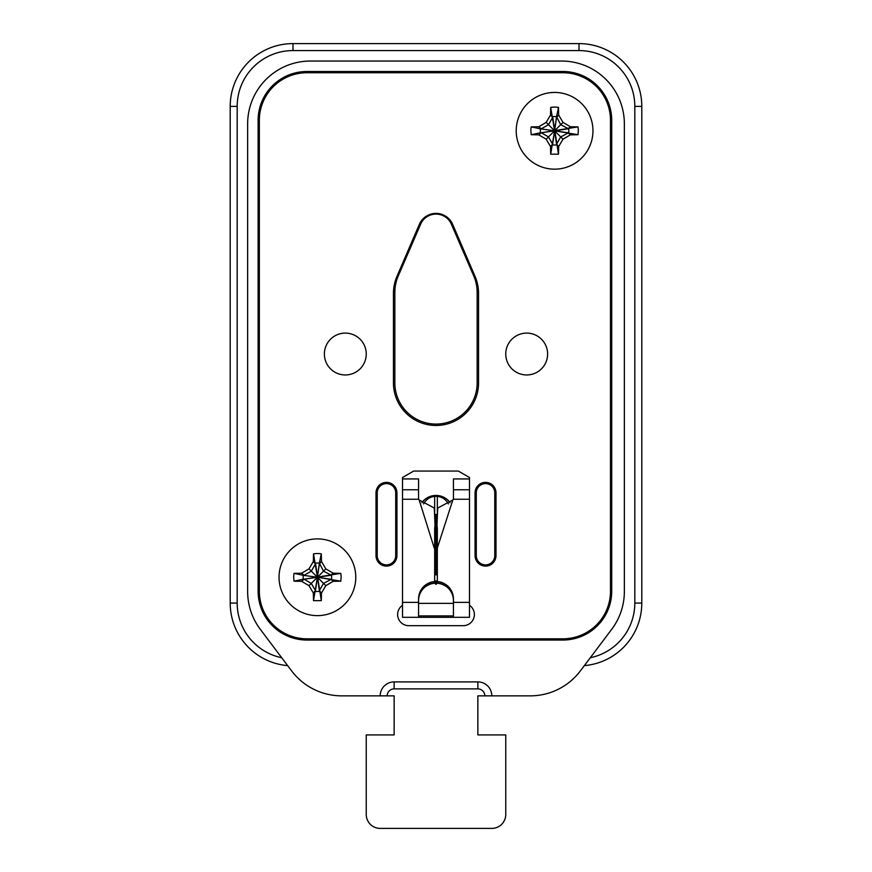 <?xml version="1.0" encoding="UTF-8"?>
<svg xmlns="http://www.w3.org/2000/svg" width="872" height="872" viewBox="0 0 872 872"><rect width="100%" height="100%" fill="white"/><g stroke="black" fill="none" stroke-linecap="round" stroke-linejoin="round"><path stroke-width="1.31" d="M380.192 695.856L387.168 695.856A6.976 6.976 0 0 1 394.144 688.88L394.144 681.904A13.952 13.952 0 0 0 380.192 695.856L341.737 695.856A62.784 62.784 0 0 1 291.597 670.851L287.662 665.63A62.784 62.784 0 0 1 230.208 603.075L230.208 106.384A62.784 62.784 0 0 1 292.992 43.6L292.992 50.576A55.808 55.808 0 0 0 237.184 106.384L230.208 106.384M281.7 657.728A55.808 55.808 0 0 1 237.184 603.075L237.184 106.384M292.992 50.576L579.008 50.576L579.008 43.6L292.992 43.6M579.008 43.6A62.784 62.784 0 0 1 641.792 106.384L634.816 106.384A55.808 55.808 0 0 0 579.008 50.576M590.3 657.728A55.808 55.808 0 0 0 634.816 603.075L641.792 603.075A62.784 62.784 0 0 1 584.338 665.63L580.403 670.851A62.784 62.784 0 0 1 530.263 695.856L491.808 695.856A13.952 13.952 0 0 0 477.856 681.904L394.144 681.904M634.816 603.075L634.816 106.384M641.792 603.075L641.792 106.384M477.158 382.917A41.158 41.158 0 0 1 436 424.075A41.158 41.158 0 0 1 394.842 382.917L394.842 292.512A41.856 41.856 0 0 1 398.275 275.901L420.631 224.191A16.742 16.742 0 0 1 451.369 224.191L473.725 275.901A41.856 41.856 0 0 1 477.158 292.512L477.158 382.917M394.144 688.88L477.856 688.88A6.976 6.976 0 0 1 484.832 695.856L477.856 695.856L477.856 734.922L505.76 734.922L505.76 814.448A13.952 13.952 0 0 1 491.808 828.4L380.192 828.4A13.952 13.952 0 0 1 366.24 814.448L366.24 734.922L394.144 734.922L394.144 695.856L387.168 695.856M291.597 670.851L260.292 629.312A62.784 62.784 0 0 1 247.648 591.532L247.648 123.824A62.784 62.784 0 0 1 310.432 61.04L561.568 61.04A62.784 62.784 0 0 1 624.352 123.824L624.352 591.532A62.784 62.784 0 0 1 611.708 629.312L580.403 670.851M258.112 591.216A48.832 48.832 0 0 0 306.944 640.048L562.887 640.048A48.832 48.832 0 0 0 611.719 591.216L611.719 120.336A48.832 48.832 0 0 0 562.887 71.504L306.944 71.504A48.832 48.832 0 0 0 258.112 120.336L258.112 591.216L259.344 591.216L259.344 120.336A47.6 47.6 0 0 1 306.944 72.736L562.887 72.736A47.6 47.6 0 0 1 610.487 120.336L610.487 591.216A47.6 47.6 0 0 1 562.887 638.816L306.944 638.816A47.6 47.6 0 0 1 259.344 591.216M484.832 695.856L530.263 695.856M393.446 382.917A42.554 42.554 0 0 0 436 425.471A42.554 42.554 0 0 0 478.554 382.917L478.554 293.461A43.251 43.251 0 0 0 475.033 276.37L452.666 224.366A18.138 18.138 0 0 0 419.334 224.366L396.967 276.37A43.251 43.251 0 0 0 393.446 293.461L393.446 382.917M434.975 524.214A13.952 13.952 0 0 0 437.025 524.214M448.437 503.962A13.952 13.952 0 0 0 423.563 503.962M324.384 354.032A20.928 20.928 0 0 0 345.312 374.96A20.928 20.928 0 0 0 366.24 354.032A20.928 20.928 0 0 0 345.312 333.104A20.928 20.928 0 0 0 324.384 354.032M505.76 354.032A20.928 20.928 0 0 0 526.688 374.96A20.928 20.928 0 0 0 547.616 354.032A20.928 20.928 0 0 0 526.688 333.104A20.928 20.928 0 0 0 505.76 354.032M475.066 555.638L475.066 492.854A10.464 10.464 0 0 1 485.53 482.39A10.464 10.464 0 0 1 495.994 492.854L495.994 555.638A10.464 10.464 0 0 1 485.53 566.102A10.464 10.464 0 0 1 475.066 555.638L476.286 555.638L476.286 492.854A9.243 9.243 0 0 1 485.53 483.611A9.243 9.243 0 0 1 494.773 492.854L494.773 555.638A9.243 9.243 0 0 1 485.53 564.882A9.243 9.243 0 0 1 476.286 555.638M376.006 555.638L376.006 492.854A10.464 10.464 0 0 1 386.47 482.39A10.464 10.464 0 0 1 396.934 492.854L396.934 555.638A10.464 10.464 0 0 1 386.47 566.102A10.464 10.464 0 0 1 376.006 555.638L377.227 555.638L377.227 492.854A9.243 9.243 0 0 1 386.47 483.611A9.243 9.243 0 0 1 395.714 492.854L395.714 555.638A9.243 9.243 0 0 1 386.47 564.882A9.243 9.243 0 0 1 377.227 555.638M418.56 603.359L453.44 603.359M402.515 605.288A11.162 11.162 0 0 0 408.794 625.682L463.206 625.682A11.162 11.162 0 0 0 469.485 605.288M477.856 695.856L477.856 734.922M380.192 828.4L491.808 828.4M366.24 734.922L366.24 814.448M394.144 695.856L394.144 734.922M434.736 527.004L435.335 532.28C434.801 533.217 434.692 530.83 435.019 525.129L434.278 508.038L419.181 499.994A22.323 22.269 -0 0 1 418.56 499.253L418.56 489.759L402.515 489.759L402.515 477.496L413.677 471.065L458.323 471.065L469.485 477.496L469.485 489.759L453.44 489.759L453.44 499.253A22.323 22.269 -0 0 1 452.819 499.994L437.722 508.038L436.981 525.129C437.308 530.83 437.199 533.217 436.665 532.28L437.264 527.004M402.515 489.759L402.515 617.311L418.56 617.311L418.56 598.901A17.44 17.396 -0 0 1 434.67 581.559M450.137 502.654A17.44 17.418 -0 0 0 421.863 502.654M421.895 502.686A17.44 17.418 180 0 1 450.105 502.686M418.56 600.546A17.44 17.342 180 0 1 434.681 583.248M436 583.204A17.44 17.342 180 0 1 453.44 600.546M453.44 600.394A17.44 17.342 -0 0 0 436 583.052M434.67 581.657L434.67 583.074A17.44 17.342 -0 0 0 418.56 600.394M418.56 489.759L418.56 478.935L402.515 478.935M418.56 598.999A17.44 17.396 180 0 1 436 581.602A17.44 17.396 180 0 1 453.44 598.999M452.819 499.994L437.33 548.03M437.33 515.766L436 514.426A1.33 1.33 0 0 1 437.33 515.777A1.33 1.33 0 0 1 436 517.107A1.33 1.33 0 0 1 434.692 515.57A1.33 1.33 0 0 1 436 514.447L436 574.975M436 581.569L436 580.807L436 581.569M418.56 617.311L453.44 617.311L453.44 598.901A17.44 17.396 -0 0 0 437.33 581.559M453.44 617.311L469.485 617.311L469.485 499.253L453.44 499.253M436 548.248L434.67 548.03M419.181 499.994L434.267 548.139M418.56 499.253L402.515 499.253M453.44 615.915L418.56 615.915M469.485 499.253L469.485 489.759M469.485 478.935L453.44 478.935L453.44 489.759M436 514.426L434.67 515.744L434.67 496.408M355.776 577.264A38.368 38.368 0 0 1 317.408 615.632A38.368 38.368 0 0 1 279.04 577.264A38.368 38.368 0 0 1 317.408 538.896A38.368 38.368 0 0 1 355.776 577.264M294.017 581.166A80.224 6.366 0 0 0 301.647 581.319A80.213 9.167 30 0 0 309.004 585.668A80.213 9.167 60 0 0 313.353 593.025A80.224 6.366 90 0 0 313.506 600.655L321.31 600.655A80.224 6.366 -90 0 0 321.463 593.025A80.213 9.167 -60 0 0 325.812 585.668A80.213 9.167 -30 0 0 333.169 581.319A80.224 6.366 0 0 0 340.799 581.166L341.126 577.264A23.718 23.718 0 0 0 340.799 573.362A80.224 6.366 180 0 0 333.169 573.209A80.213 9.167 -150 0 0 325.812 568.86A80.213 9.167 -120 0 0 321.463 561.503A80.224 6.366 -90 0 0 321.31 553.873A23.718 23.718 0 0 0 313.506 553.873A80.224 6.366 90 0 0 313.353 561.503A80.213 9.167 120 0 0 309.004 568.86A80.213 9.167 150 0 0 301.647 573.209A80.224 6.366 180 0 0 294.017 573.362A23.718 23.718 0 0 0 293.69 577.264L294.017 581.166L303.314 579.215A14.235 14.235 0 0 1 303.314 575.313L294.017 573.362M309.004 568.86L311.293 571.149L315.457 563.944L313.353 561.503M313.506 553.873L317.408 577.264L313.506 600.655M321.31 600.655L315.457 563.17A14.235 14.235 0 0 1 319.359 563.17L321.31 553.873M301.647 573.209L304.088 575.313L311.293 571.149L317.408 577.264L315.457 590.584L311.293 583.379L304.088 579.215L301.647 581.319M340.799 573.362L304.088 579.215L317.408 577.264L303.314 575.313L317.408 577.264L309.004 585.668M313.353 593.025L315.457 590.584L315.457 591.358A14.235 14.235 0 0 0 319.359 591.358L319.359 590.584L321.463 593.025M325.812 585.668L317.408 577.264L323.523 571.149L331.502 575.313A14.235 14.235 0 0 1 331.502 579.215L323.523 583.379L319.359 590.584L317.408 577.264L319.359 563.17L323.523 571.149L325.812 568.86M321.463 561.503L319.359 563.944L317.408 577.264L330.728 579.215L333.169 581.319M340.799 581.166L317.408 577.264L330.728 575.313L333.169 573.209M592.96 130.8A38.368 38.368 0 0 1 554.592 169.168A38.368 38.368 0 0 1 516.224 130.8A38.368 38.368 0 0 1 554.592 92.432A38.368 38.368 0 0 1 592.96 130.8M531.201 134.702A80.224 6.366 0 0 0 538.831 134.855A80.213 9.167 30 0 0 546.188 139.204A80.213 9.167 60 0 0 550.537 146.561A80.224 6.366 90 0 0 550.69 154.191L558.494 154.191A80.224 6.366 -90 0 0 558.647 146.561A80.213 9.167 -60 0 0 562.996 139.204A80.213 9.167 -30 0 0 570.353 134.855A80.224 6.366 0 0 0 577.983 134.702L578.31 130.8A23.718 23.718 0 0 0 577.983 126.898A80.224 6.366 180 0 0 570.353 126.745A80.213 9.167 -150 0 0 562.996 122.396A80.213 9.167 -120 0 0 558.647 115.039A80.224 6.366 -90 0 0 558.494 107.409A23.718 23.718 0 0 0 550.69 107.409A80.224 6.366 90 0 0 550.537 115.039A80.213 9.167 120 0 0 546.188 122.396A80.213 9.167 150 0 0 538.831 126.745A80.224 6.366 180 0 0 531.201 126.898A23.718 23.718 0 0 0 530.874 130.8L531.201 134.702L540.498 132.751A14.235 14.235 0 0 1 540.498 128.849L531.201 126.898M546.188 122.396L548.477 124.685L552.641 117.48L550.537 115.039M550.69 107.409L554.592 130.8L550.69 154.191M558.494 154.191L552.641 116.706A14.235 14.235 0 0 1 556.543 116.706L558.494 107.409M538.831 126.745L541.272 128.849L548.477 124.685L554.592 130.8L552.641 144.12L548.477 136.915L541.272 132.751L538.831 134.855M577.983 126.898L541.272 132.751L554.592 130.8L540.498 128.849L554.592 130.8L546.188 139.204M550.537 146.561L552.641 144.12L552.641 144.894A14.235 14.235 0 0 0 556.543 144.894L556.543 144.12L558.647 146.561M562.996 139.204L554.592 130.8L560.707 124.685L568.686 128.849A14.235 14.235 0 0 1 568.686 132.751L560.707 136.915L556.543 144.12L554.592 130.8L556.543 116.706L560.707 124.685L562.996 122.396M558.647 115.039L556.543 117.48L554.592 130.8L567.912 132.751L570.353 134.855M577.983 134.702L554.592 130.8L567.912 128.849L570.353 126.745M230.208 603.075L237.184 603.075M477.856 688.88L477.856 681.904M306.944 638.816L306.944 640.048M259.344 120.336L258.112 120.336M306.944 71.504L306.944 72.736M562.887 72.736L562.887 71.504M611.719 120.336L610.487 120.336M610.487 591.216L611.719 591.216M562.887 640.048L562.887 638.816M476.286 492.854L475.066 492.854M495.994 492.854L494.773 492.854M494.773 555.638L495.994 555.638M377.227 492.854L376.006 492.854M396.934 492.854L395.714 492.854M395.714 555.638L396.934 555.638M453.44 602.378L469.485 602.378M402.515 602.378L418.56 602.378M434.67 583.074L436 581.744L437.33 583.074L437.33 581.657M434.67 528.41L434.67 582.997L436 584.393L437.33 583.074L437.33 528.421M437.33 517.194L437.308 515.57M434.692 515.57L434.67 517.194M437.33 515.744L437.33 496.408"/></g></svg>
